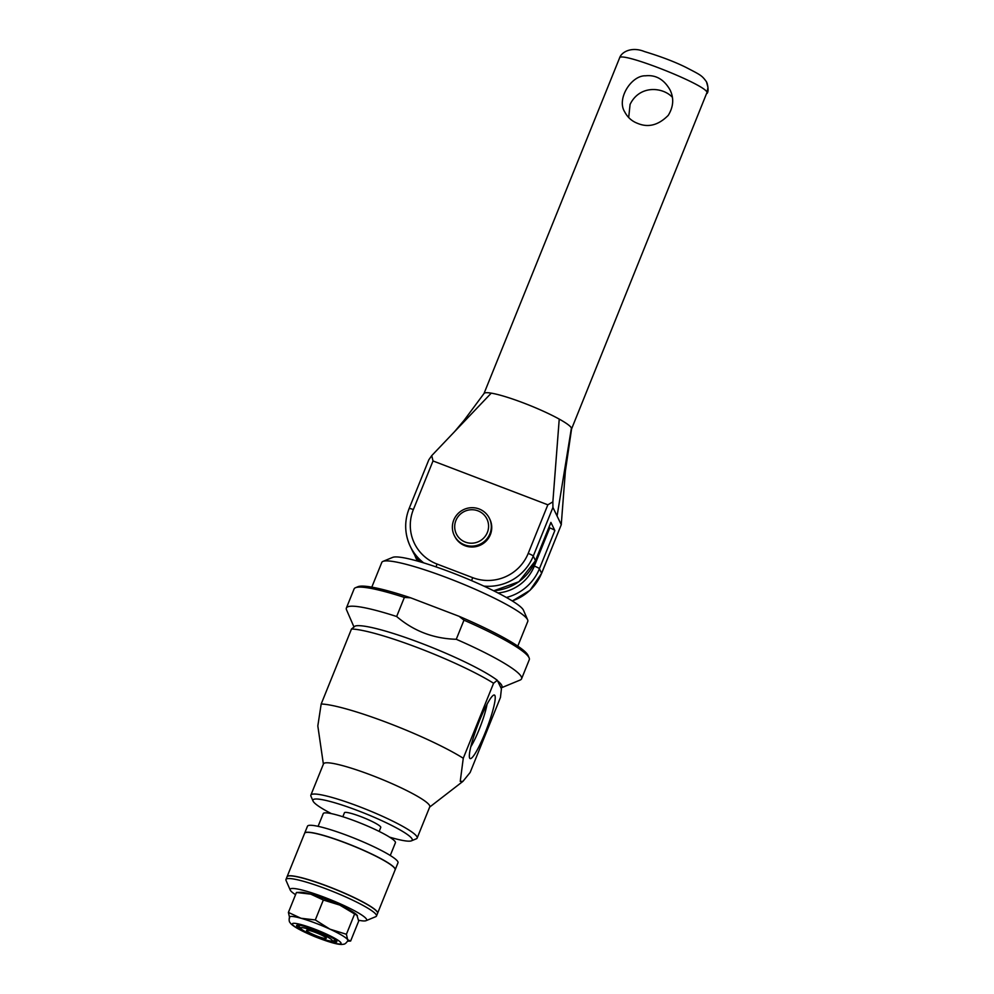 <?xml version="1.0" encoding="UTF-8"?>
<svg xmlns="http://www.w3.org/2000/svg" width="994" height="994" viewBox="0 0 994 994"><rect width="100%" height="100%" fill="white"/><g stroke="black" fill="none" stroke-linecap="round" stroke-linejoin="round"><path stroke-width="1.49" d="M410.671 597.816L459.079 616.305L463.974 620.181L456.258 639.279C433.57 638.67 413.703 631.078 396.656 616.516L404.372 597.419L410.671 597.816A92.579 12.189 -158 0 0 357.927 586.708L355.504 587.715A94.467 12.437 -158 0 0 354.1 588.933L346.384 608.03A94.467 12.437 -158 0 0 346.546 609.881L353.926 626.854M459.079 616.305A92.579 12.189 -158 0 1 528.075 655.456L529.119 657.854A94.467 12.437 -158 0 1 529.28 659.705L521.564 678.803A94.467 12.437 -158 0 1 520.173 680.033L501.001 687.96A79.358 10.449 -158 0 0 501.734 685.338A79.358 10.449 -158 0 0 497.559 680.84M521.564 678.803A94.467 12.437 -158 0 0 521.328 676.777A94.467 12.437 -158 0 0 456.258 639.279M396.656 616.516A94.467 12.437 -158 0 0 346.384 608.03M404.372 597.419A94.467 12.437 -158 0 0 355.504 587.715M326.281 938.1A10.648 1.404 22 0 1 326.305 938.324A10.648 1.404 22 0 1 315.906 935.64A10.648 1.404 22 0 1 306.562 930.359A10.648 1.404 22 0 1 316.241 932.757A10.648 1.404 22 0 1 326.281 938.1M469.653 758.074A34.007 4.858 -69.1 0 1 469.628 758A34.007 4.858 -69.1 0 1 477.754 725.086A34.007 4.858 -69.1 0 1 493.633 695.129A34.007 4.858 -69.1 0 1 486.886 728.366A34.007 4.858 -69.1 0 1 469.653 758.074M470.796 746.78A28.006 4.001 110.9 0 0 487.035 704.274M497.298 680.294L501.423 688.817L500.454 697.453L470.15 772.462L462.931 781.371L460.234 781.396L463.266 758.26L493.583 683.251L497.298 680.294A80.613 10.623 -158 0 0 421.493 643.342A80.613 10.623 -158 0 0 355.206 626.034L351.491 628.991L321.186 704L317.819 725.943L323.385 764.15M411.441 840.825L416.3 838.812A57.304 7.554 -158 0 0 417.145 838.079L429.768 806.817A57.304 7.554 -158 0 0 429.619 805.587A57.304 7.554 -158 0 0 375.62 776.823A57.304 7.554 -158 0 0 323.497 763.877L310.861 795.138A57.304 7.554 -158 0 0 310.96 796.256L313.06 801.077A53.527 7.057 22 0 1 358.349 810.831A53.527 7.057 22 0 1 412.1 838.986A53.527 7.057 22 0 1 411.441 840.825A53.527 7.057 22 0 1 389.573 837.134M463.266 758.26A86.913 11.443 -158 0 0 388.306 723.036A86.913 11.443 -158 0 0 321.186 704M351.491 628.991A86.913 11.443 22 0 1 418.623 648.026A86.913 11.443 22 0 1 493.583 683.251M417.145 838.079A57.304 7.554 -158 0 0 416.995 836.849A57.304 7.554 -158 0 0 362.984 808.072A57.304 7.554 -158 0 0 310.861 795.138M331.35 813.614A53.527 7.057 22 0 1 313.06 801.077M379.149 831.419L380.764 827.418A19.582 2.584 -158 0 0 380.714 826.996A19.582 2.584 -158 0 0 362.251 817.167A19.582 2.584 -158 0 0 344.446 812.744L342.831 816.745M517.787 646.125L527.777 621.399A78.725 10.375 -158 0 0 527.652 619.858L523.465 610.229A71.17 9.368 -158 0 0 523.403 610.092A71.17 9.368 -158 0 0 460.731 576.122A71.17 9.368 -158 0 0 392.667 557.385L382.963 561.399A78.725 10.375 -158 0 0 381.795 562.418L371.806 587.143M527.652 619.858A78.725 10.375 -158 0 0 527.578 619.697A78.725 10.375 -158 0 0 458.259 582.124A78.725 10.375 -158 0 0 382.963 561.399M529.119 657.854A94.467 12.437 -158 0 0 463.974 620.181M390.269 855.486L395.413 842.763A38.915 5.132 -158 0 0 395.314 841.93A38.915 5.132 -158 0 0 358.635 822.386A38.915 5.132 -158 0 0 323.236 813.601L318.092 826.325M395.152 869.8A48.805 6.424 -158 0 0 395.177 869.738L397.985 862.792A48.805 6.424 -158 0 0 397.861 861.736A48.805 6.424 -158 0 0 351.864 837.246A48.805 6.424 -158 0 0 307.481 826.225L304.673 833.171A48.805 6.424 -158 0 0 304.649 833.233M395.177 869.738A48.805 6.424 -158 0 0 395.053 868.681A48.805 6.424 -158 0 0 349.056 844.192A48.805 6.424 -158 0 0 304.673 833.171M377.571 913.324A48.805 6.424 -158 0 0 377.596 913.262L395.127 869.849A48.805 6.424 -158 0 0 395.003 868.806A48.805 6.424 -158 0 0 349.018 844.304A48.805 6.424 -158 0 0 304.624 833.283L287.08 876.696A48.805 6.424 -158 0 0 287.067 876.758M377.596 913.262A48.805 6.424 -158 0 0 377.471 912.219A48.805 6.424 -158 0 0 331.474 887.717A48.805 6.424 -158 0 0 287.08 876.696M358.61 920.258A41.251 5.43 -158 0 0 366.041 920.692L375.744 916.679A48.805 6.424 -158 0 0 376.465 916.046L377.546 913.387A48.805 6.424 -158 0 0 377.422 912.33A48.805 6.424 -158 0 0 331.424 887.828A48.805 6.424 -158 0 0 287.042 876.807L285.961 879.479A48.805 6.424 -158 0 0 286.048 880.435L290.236 890.065A41.251 5.43 -158 0 0 295.553 894.699M376.465 916.046A48.805 6.424 -158 0 0 376.341 914.989A48.805 6.424 -158 0 0 330.356 890.5A48.805 6.424 -158 0 0 285.961 879.479M366.041 920.692A41.251 5.43 -158 0 0 366.55 919.276A41.251 5.43 -158 0 0 325.125 897.582A41.251 5.43 -158 0 0 290.236 890.065M331.586 941.02A17.01 2.236 -158 0 0 332.158 940.349A17.01 2.236 -158 0 0 314.303 931.105A17.01 2.236 -158 0 0 300.896 928.62A17.01 2.236 -158 0 0 315.595 936.423A17.01 2.236 -158 0 0 331.586 941.02L334.444 940.659A19.582 2.584 -158 0 0 335.152 940.312A19.582 2.584 -158 0 0 335.102 939.889A19.582 2.584 -158 0 0 334.767 939.429M299.716 925.265A19.582 2.584 -158 0 0 298.834 925.638A19.582 2.584 -158 0 0 299.095 926.383L300.896 928.62M548.887 527.541L549.769 527.889A5.032 0.659 22 0 1 554.851 530.548L550.9 522.397A5.032 0.659 22 0 1 550.924 522.509A5.032 0.659 22 0 1 550.838 522.571M552.863 501.871L559.237 419.108A47.227 6.225 22 0 1 571.426 427.992A47.227 6.225 22 0 1 571.6 428.799L565.387 471.057L561.25 524.633L552.925 507.462L552.863 501.871L547.843 504.803L433.011 460.955L431.744 455.612L428.824 459.8L409.118 508.568A5.032 0.659 -158 0 0 409.13 508.679A47.861 46.954 -25.8 0 0 410.311 546.439A47.861 46.954 -25.8 0 0 423.655 562.852M541.531 573.439A5.032 0.659 -158 0 0 541.618 573.364L561.324 524.596L541.606 573.265A47.861 46.954 154.2 0 1 512.221 600.91M619.573 57.975C619.821 50.818 704.286 83.931 707.069 92.268L707.964 87.36L706.473 81.781C701.814 75.395 700.882 75.122 685.922 67.356C674.764 61.827 660.973 56.571 644.547 51.589C631.712 46.32 621.436 51.936 619.573 57.975L483.979 393.574A47.227 6.225 22 0 1 484.053 393.45A47.227 6.225 22 0 1 491.247 393.139A47.227 6.225 22 0 1 559.237 419.108M431.744 455.612L491.247 393.139M672.379 97.288C662.774 86.9 639.564 84.838 630.084 104.407L628.68 117.553M707.069 92.268L571.575 428.948M637.713 123.418C631.936 121.268 627.599 117.416 624.692 111.85C616.379 98.953 631.364 75.271 645.528 75.805C655.816 74.687 663.992 79.383 670.031 89.882C674.106 98.269 673.51 106.756 668.241 115.366C658.5 125.169 648.324 127.853 637.713 123.418M487.358 532.473A17.01 16.674 154.2 0 1 458.309 537.008A17.01 16.674 154.2 0 1 469.243 509.934A17.01 16.674 154.2 0 1 487.358 532.473M489.905 533.803A19.52 19.147 -25.8 0 0 463.502 509.673A19.52 19.147 -25.8 0 0 472.448 546.116A19.52 19.147 -25.8 0 0 489.905 533.803M489.421 518.396L489.856 519.278A19.52 19.147 154.2 0 1 472.883 546.998A19.52 19.147 154.2 0 1 454.705 536.3L454.283 535.431M325.783 939.989A21.706 2.858 -158 0 0 336.842 941.778A21.706 2.858 -158 0 0 314.203 929.601A21.706 2.858 -158 0 0 296.597 925.513A21.706 2.858 -158 0 0 305.792 931.912M336.804 941.355A21.706 2.858 22 0 1 332.058 940.958M300.598 928.259A21.706 2.858 22 0 1 296.908 925.24M289.652 917.897L288.397 912.417L300.996 918.27A31.485 4.15 22 0 1 315.011 922.941A31.485 4.15 22 0 1 330.008 929.191A31.485 4.15 22 0 1 347.676 939.752A31.485 4.15 22 0 1 347.863 940.622C346.247 943.157 344.707 944.362 343.241 944.25C341.24 944.847 334.966 944.598 314.986 936.721C293.851 927.924 290.608 923.724 290.223 922.78C289.13 921.91 288.881 919.984 289.465 917.027A31.485 4.15 22 0 1 300.996 918.27L315.297 919.947L330.008 929.191L346.409 934.273L347.676 939.752L350.621 941.057L358.685 921.115L356.834 914.915A31.485 4.15 22 0 1 356.921 915.002M357.418 915.636L339.749 905.074L323.348 900.005L310.749 894.153L296.448 892.475L300.871 892.301A31.485 4.15 22 0 1 310.749 894.153A31.485 4.15 22 0 1 339.749 905.074A31.485 4.15 22 0 1 356.834 914.915M347.602 941.181L350.621 941.057M346.409 934.273L354.473 914.331M288.397 912.417L296.448 892.475M315.297 919.947L323.348 900.005M419.716 561.685A47.861 46.954 154.2 0 1 412.498 550.962L419.704 561.685M535.393 560.778A5.032 0.659 -158 0 0 535.48 560.703A5.032 0.659 -158 0 0 535.468 560.604A47.861 46.954 154.2 0 1 493.558 590.722M550.9 522.397L535.468 560.604L533.281 556.081L552.925 507.462M549.769 527.889L534.337 566.083A5.032 0.659 22 0 1 539.419 568.742L554.851 530.548M506.393 597.469A47.861 46.954 -25.8 0 0 539.419 568.742L541.606 573.265A5.032 0.659 -158 0 1 541.618 573.364L530.013 590.324L512.332 600.972M534.337 566.083A42.829 42.009 154.2 0 1 497.982 592.958M417.381 561.026L414.672 554.938A47.861 46.954 -25.8 0 0 416.449 559.1A47.861 46.954 -25.8 0 0 417.443 561.051M571.426 427.992L557.087 516.048M547.843 504.803L528.199 553.422A5.032 0.659 22 0 1 533.281 556.081A47.861 46.954 -25.8 0 1 483.892 586.112M528.199 553.422A42.829 42.009 154.2 0 1 472.697 577.663A5.032 0.721 110.9 0 0 471.653 580.658M472.697 577.663L437.062 564.058A5.032 0.721 110.9 0 0 436.055 566.891M437.062 564.058A42.829 42.009 154.2 0 1 413.367 509.574A5.032 0.659 -158 0 0 409.118 508.568C404.173 521.415 404.57 534.051 410.311 546.439L412.498 550.962M413.367 509.574L433.011 460.955M313.669 928.744A26.242 3.454 22 0 1 339.178 943.977A26.242 3.454 22 0 1 297.305 928.21A26.242 3.454 22 0 1 313.669 928.744M429.656 807.091L462.931 781.371M550.924 522.509L535.48 560.703L518.955 581.726L493.707 590.796M484.066 393.45L464.123 420.313L454.494 431.731M707.156 93.349C708.424 91.597 708.387 88.131 707.045 82.962"/></g></svg>
